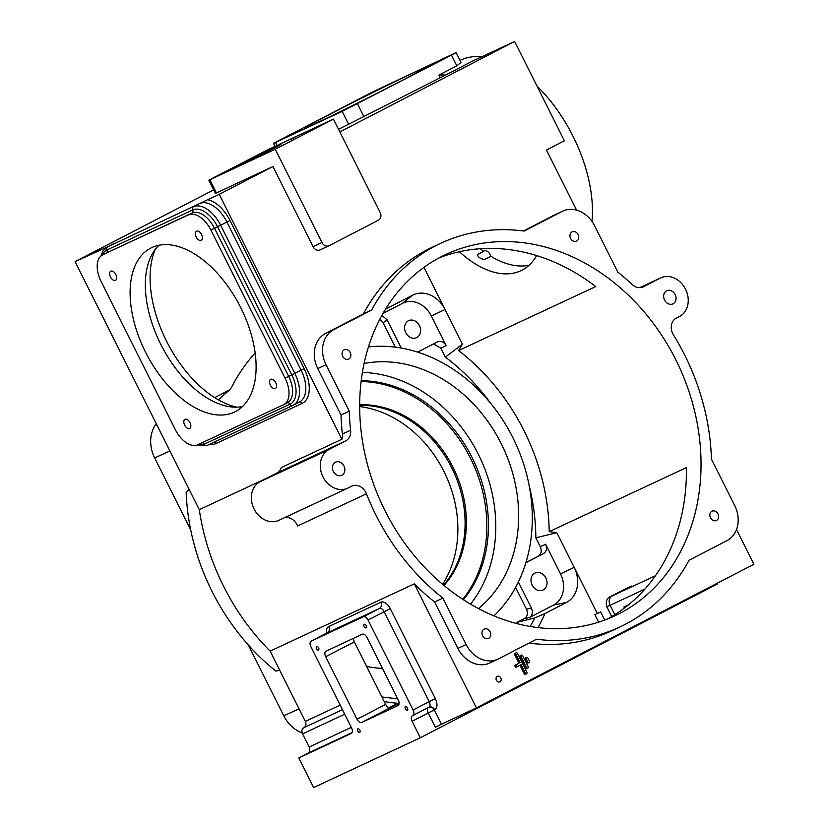 <?xml version="1.0" encoding="UTF-8"?>
<svg xmlns="http://www.w3.org/2000/svg" width="829" height="829" viewBox="0 0 829 829"><rect width="100%" height="100%" fill="white"/><g stroke="black" fill="none" stroke-linecap="round" stroke-linejoin="round"><path stroke-width="1.24" d="M394.687 705.272L389.785 707.769L394.687 705.272M623.802 589.927L618.9 592.414L623.802 589.927M624.869 607.709L623.905 606.983L624.424 608.04M607.294 619.066A199.457 163.759 65 0 0 686.412 467.608L549.223 531.638A199.457 163.759 -115 0 0 458.551 350.574L595.74 286.554A199.457 163.759 65 0 0 438.8 258.016M518.374 581.999L531.451 608.123L526.467 609.118C528.135 613.305 527.451 616.444 524.425 618.548L517.12 622.32A195.654 160.629 -115 0 1 516.529 623.501M526.467 609.118L515.597 587.409M366.687 666.537A162.753 133.624 65 0 0 382.49 668.443M604.745 620.051L600.652 611.875L594.89 614.683L598.631 622.154M597.274 613.45L556.829 532.695L549.223 531.638M517.12 622.32L534.736 617.957L544.974 613.574L566.414 602.476A27.616 22.673 65 0 0 574.186 567.368L560.497 573.865A24.507 20.124 65 0 1 553.596 605.035L529.41 617.553L524.425 618.548M717.209 583.253L717.541 583.937L420.334 737.758L313.652 787.55L298.813 757.924L307.766 753.292A4.912 4.031 65 0 0 309.155 747.043L302.554 733.883A4.912 4.031 -115 0 1 303.942 727.634A4.912 4.031 65 0 0 305.321 721.396L270.14 651.128L414.293 583.854A211.737 173.831 65 0 0 434.624 601.958L457.877 648.392A27.616 22.673 65 0 0 489.701 662.993L497.96 659.138A27.616 22.673 65 0 0 498.643 658.806L536.518 639.2A211.737 173.831 65 0 0 619.895 626.993A211.737 173.831 65 0 0 689.034 560.259L726.919 540.653A27.616 22.673 65 0 0 734.691 505.545L711.437 459.111A211.737 173.831 65 0 0 673.459 334.947A12.269 10.072 65 0 1 676.257 318.16L679.479 316.502A21.481 17.637 -115 0 0 685.687 289.508A21.481 17.637 -115 0 0 660.786 277.829L639.708 287.663L660.247 278.098A21.481 17.637 -115 0 1 660.786 277.829M353.537 638.299A4.912 2.798 -117.4 0 0 354.335 641.884L385.661 704.432A4.912 2.798 -117.4 0 0 390.397 707.634L399.091 703.572M701.013 460.789A199.457 163.759 65 0 0 446.002 254.389A199.457 163.759 65 0 0 362.055 438.323A199.457 163.759 65 0 0 614.703 615.874A199.457 163.759 65 0 0 701.013 460.789M500.83 677.977A3.015 2.477 65 0 0 497.348 676.381A3.015 2.477 65 0 0 496.384 680.163A3.015 2.477 65 0 0 499.908 681.852A3.015 2.477 65 0 0 500.83 677.977M716.536 520.425A5.14 4.218 65 0 0 718.018 513.959A5.14 4.218 65 0 0 712.059 511.172A5.14 4.218 65 0 0 710.412 517.607A5.14 4.218 65 0 0 716.411 520.488A5.14 4.218 65 0 0 716.536 520.425M482.602 635.708A5.14 4.218 65 0 0 488.53 638.423A5.14 4.218 65 0 0 490.177 631.988A5.14 4.218 65 0 0 484.177 629.107A5.14 4.218 65 0 0 482.602 635.708M531.451 608.123C533.12 612.31 532.436 615.45 529.41 617.553M493.97 615.885A154.039 126.464 65 0 0 515.089 442.251A154.039 126.464 65 0 0 368.449 346.916M420.334 737.758L412.096 721.303A4.912 2.798 62.6 0 1 412.376 715.759A4.912 2.798 62.6 0 1 412.438 715.728L412.759 715.582A4.912 2.798 -117.4 0 0 412.811 715.551A4.912 2.798 -117.4 0 0 413.101 710.007L368.045 620.03A4.912 2.798 -117.4 0 0 363.299 616.817L311.227 641.118A4.912 2.798 -117.4 0 0 311.176 641.149A4.912 2.798 -117.4 0 0 310.885 646.693L351.548 727.893A4.912 2.798 62.6 0 1 351.268 733.447A4.912 2.798 62.6 0 1 351.206 733.468L298.813 757.924M366.231 625.605A1.99 1.14 -117.4 0 0 364.283 624.32A1.99 1.14 -117.4 0 0 364.19 626.61A1.99 1.14 -117.4 0 0 366.117 627.854A1.99 1.14 -117.4 0 0 366.231 625.605M359.817 730.131A1.99 1.14 -117.4 0 0 357.869 728.846A1.99 1.14 -117.4 0 0 357.776 731.137A1.99 1.14 -117.4 0 0 359.703 732.38A1.99 1.14 -117.4 0 0 359.817 730.131M407.443 707.904A1.99 1.14 -117.4 0 0 405.495 706.619A1.99 1.14 -117.4 0 0 405.402 708.909A1.99 1.14 -117.4 0 0 407.329 710.152A1.99 1.14 -117.4 0 0 407.443 707.904M325.693 656.713A4.912 2.798 62.6 0 1 325.973 651.159A4.912 2.798 62.6 0 1 326.035 651.138L362.232 634.237A4.912 2.798 62.6 0 1 366.967 637.449L398.293 699.997A4.912 2.798 62.6 0 1 398.013 705.541A4.912 2.798 62.6 0 1 397.951 705.572L361.755 722.463A4.912 2.798 62.6 0 1 357.019 719.251L325.693 656.713L354.335 641.884M318.605 647.832A1.99 1.14 -117.4 0 0 316.657 646.547A1.99 1.14 -117.4 0 0 316.564 648.838A1.99 1.14 -117.4 0 0 318.491 650.081A1.99 1.14 -117.4 0 0 318.605 647.832M414.293 583.854L476.406 707.893L753.913 564.259L736.515 529.503M214.69 397.64L228.959 390.252L231.25 387.899A201.613 165.52 -115 0 1 255.135 353.019M433.505 343.921L440.883 348.17L445.36 357.123L462.416 344.159L445.059 309.497A27.616 22.673 65 0 0 412.552 295.228L385.475 309.248M417.65 352.138L437.484 341.869C440.966 340.595 443.878 341.849 446.209 345.641L431.36 316.004L445.059 309.497L423.961 267.352M236.876 407.184A98.195 56.03 62.6 0 1 166.474 341.03A98.195 56.03 62.6 0 1 155.23 249.425M445.36 357.123A195.654 160.629 -115 0 1 490.83 403.526M529.192 485.732A195.654 160.629 -115 0 1 535.845 537.814L540.321 546.757L545.648 544.228L560.497 573.865M462.416 344.159L458.551 350.574M556.829 532.695L535.845 537.814M642.962 287.01L643.584 286.72A12.269 10.072 65 0 1 643.273 286.875A12.269 10.072 65 0 1 632.185 284.482A211.737 173.831 65 0 0 617.823 272.161L594.569 225.726A27.616 22.673 65 0 0 562.756 211.126A27.616 22.673 65 0 0 562.072 211.457L524.187 231.063A211.737 173.831 65 0 0 440.81 243.26A211.737 173.831 65 0 0 371.672 310.005L333.786 329.61A27.616 22.673 65 0 0 326.015 364.719L349.268 411.153A211.737 173.831 65 0 0 350.626 430.21A12.269 10.072 -115 0 1 345.693 440.904L329.03 449.515A21.481 17.637 65 0 0 322.813 476.509A21.481 17.637 65 0 0 347.724 488.188A21.481 17.637 65 0 0 348.253 487.929L351.475 486.26A12.269 10.072 -115 0 1 351.786 486.105A12.269 10.072 -115 0 1 366.47 493.825A211.737 173.831 65 0 0 442.883 598.103L466.136 644.537A27.616 22.673 65 0 0 497.96 659.138M643.584 286.72L660.247 278.098M664.568 300.036A7.264 5.958 -115 0 1 666.796 290.71A7.264 5.958 -115 0 1 675.272 294.772A7.264 5.958 -115 0 1 672.941 303.88A7.264 5.958 -115 0 1 664.568 300.036M344.17 349.838A5.14 4.218 65 0 0 342.688 356.304A5.14 4.218 65 0 0 348.646 359.092A5.14 4.218 65 0 0 350.294 352.657A5.14 4.218 65 0 0 344.304 349.776A5.14 4.218 65 0 0 344.17 349.838M578.103 234.555A5.14 4.218 65 0 0 572.186 231.84A5.14 4.218 65 0 0 570.528 238.275A5.14 4.218 65 0 0 576.528 241.156A5.14 4.218 65 0 0 578.103 234.555M343.942 465.981A7.264 5.958 65 0 0 335.569 462.147A7.264 5.958 65 0 0 333.237 471.245A7.264 5.958 65 0 0 341.714 475.307A7.264 5.958 65 0 0 343.942 465.981M536.612 255.581A98.195 56.03 62.6 0 1 522.021 270.161A98.195 56.03 62.6 0 1 459.359 251.715M528.912 643.128A211.737 173.831 65 0 0 611.636 630.848L619.895 626.993M518.954 663.231L516.426 664.599A1.109 0.912 65 0 0 517.389 666.589L521.089 664.671L525.337 673.158A1.109 0.912 65 0 0 526.943 672.319L517.462 653.387A1.109 0.912 65 0 0 516.187 652.806L515.047 653.335A1.109 0.912 65 0 0 514.705 654.755L518.954 663.231L515.286 665.138A1.109 0.912 65 0 0 516.27 667.107L517.358 666.599M519.97 665.252L524.187 673.687A1.109 0.912 65 0 0 525.462 674.267L526.612 673.739M521.389 655.086L520.249 655.615A1.109 0.912 65 0 0 519.907 657.034L525.441 668.07A1.109 0.912 65 0 0 526.705 668.651L527.855 668.122A1.109 0.912 65 0 0 528.187 666.703L522.664 655.666A1.109 0.912 65 0 0 521.058 656.506L526.581 667.532A1.109 0.912 65 0 0 527.855 668.122M526.591 657.366L525.451 657.905A1.109 0.912 65 0 0 525.109 659.314L526.684 662.454A1.109 0.912 65 0 0 527.949 663.034L529.099 662.506A1.109 0.912 65 0 0 529.43 661.086L527.866 657.946A1.109 0.912 65 0 0 526.26 658.786L527.824 661.915A1.109 0.912 65 0 0 529.099 662.506M525.959 562.487L543.523 553.617C546.591 551.503 547.295 548.373 545.648 544.228M543.523 553.617L525.876 562.756M545.855 577.989A9.388 7.71 -115 0 1 542.974 590.041A9.388 7.71 -115 0 1 532.021 584.797A9.388 7.71 -115 0 1 535.037 573.036A9.388 7.71 -115 0 1 545.855 577.989M431.36 316.004A24.507 20.124 65 0 0 402.511 303.341L412.552 295.228M382.977 313.445L402.511 303.341M395.298 347.185L383.122 322.875L387.029 319.725L381.868 315.434M387.029 319.725L400.967 347.558A7.368 6.041 -115 0 1 401.205 348.076M408.417 320.761A9.388 7.71 -115 0 1 408.656 320.647A9.388 7.71 -115 0 1 419.609 325.901A9.388 7.71 -115 0 1 416.593 337.662A9.388 7.71 -115 0 1 405.713 332.553A9.388 7.71 -115 0 1 408.417 320.761M383.122 322.875L379.796 319.289M254.513 353.703A195.654 160.629 -115 0 1 255.156 353.154M218.307 399.816L230.006 389.526M478.468 608.579A138.091 113.366 65 0 0 503.224 447.795A138.091 113.366 65 0 0 364.086 363.496M538.197 556.145C541.264 554.041 541.969 550.902 540.321 546.757M428.292 707.541A4.912 2.798 62.6 0 0 428.21 712.961L434.334 709.925L441.474 724.183L435.349 727.23L428.21 712.961L412.096 721.303M441.474 724.183L476.406 707.893M279.839 670.495L275.725 670.982A205.768 168.929 -115 0 1 186.142 492.084L189.126 489.348M270.14 651.128A211.737 173.831 -115 0 1 199.292 509.648L268.441 477.38M302.181 732.94A31.616 25.948 -115 0 1 283.787 715.79L248.317 644.952M190.722 529.938L154.66 457.919A31.616 25.948 -115 0 1 156.298 423.806M440.81 243.26L432.562 247.115A211.737 173.831 65 0 0 363.413 313.859L371.672 310.005M363.413 313.859L325.538 333.465A27.616 22.673 65 0 0 317.756 368.573L341.009 415.008L349.268 411.153M341.009 415.008A211.737 173.831 65 0 0 342.367 434.064A12.269 10.072 -115 0 1 341.89 439.277L281.238 467.577A12.269 10.072 -115 0 1 276.793 473.058L260.13 481.67A21.481 17.637 65 0 0 253.912 508.664A21.481 17.637 65 0 0 278.824 520.343L347.724 488.188M284.461 517.711A12.269 10.072 -115 0 1 297.57 525.98L366.47 493.825M434.624 601.958L442.883 598.103M576.58 210.131L546.477 150.028L564.383 140.754L514.654 41.45L339.849 131.925M562.756 211.126L554.497 214.98A27.616 22.673 65 0 0 553.813 215.312L523.534 230.98M329.869 114.288A67.512 1.295 -26.6 0 0 304.43 128.215A67.512 1.295 -26.6 0 0 365.371 99.148A67.512 1.295 -26.6 0 0 425.153 67.76A67.512 1.295 -26.6 0 0 392.241 82.962A67.512 1.295 -26.6 0 0 329.869 114.288M529.099 265.197A98.195 56.03 62.6 0 1 490.892 256.254L484.623 259.498C480.499 258.897 478.084 257.27 477.38 254.596L483.649 251.353A98.195 56.03 62.6 0 1 480.25 248.721M516.187 652.806A1.109 0.912 65 0 0 515.856 654.216L520.104 662.703M517.389 666.589A1.109 0.912 65 0 0 517.42 666.578L516.249 667.117M470.52 604.134A138.091 113.366 65 0 0 480.364 458.458A138.091 113.366 65 0 0 362.387 372.439M213.685 189.882L75.087 261.622L199.292 509.648M276.534 146.122A27.616 0.528 -26.6 0 0 248.783 159.79A27.616 0.528 -26.6 0 0 231.705 168.909A27.616 0.528 -26.6 0 0 256.638 157.023A27.616 0.528 -26.6 0 0 281.093 144.184A27.616 0.528 -26.6 0 0 276.534 146.122M158.961 245.229A92.06 52.528 -117.4 0 0 161.676 346.097A92.06 52.528 -117.4 0 0 242.462 406.552M328.875 245.819L320.284 249.819A6.135 5.036 -115 0 1 320.139 249.892A6.135 5.036 -115 0 1 313.061 246.648L321.953 242.503A6.135 5.036 65 0 0 329.03 245.747A6.135 5.036 65 0 0 329.175 245.674L378.418 220.193A6.135 5.036 65 0 0 380.138 212.39L333.434 119.117L275.249 149.23L209.841 179.758L216.431 192.919L272.948 166.546L313.061 246.648M272.948 166.546L219.239 194.349L341.89 439.277M75.087 261.622L107.677 246.824A28.227 16.114 -117.4 0 0 107.335 246.99L103.117 250.783L100.827 256.161M209.602 444.282A30.683 17.513 -117.4 0 0 216.286 443.463L302.015 403.454A30.683 17.513 -117.4 0 0 304.15 368.615L229.975 220.473A30.683 17.513 -117.4 0 0 207.675 199.737L219.239 194.349M460.012 60.403A116.609 66.538 62.6 0 1 482.146 56.621M537.026 86.123A116.609 66.538 62.6 0 1 592.01 221.447M456.105 52.61L460.997 62.372L456.831 65.833L451.484 55.139L456.105 52.61L372.107 92.185L273.477 143.365L342.18 111.387L451.484 55.139M338.553 129.324L445.505 75.087A116.609 66.538 62.6 0 0 438.924 75.097L456.831 65.833M445.505 75.087L472.354 61.191L514.654 41.45M378.998 89.097L374.884 91.19L378.998 89.097M354.284 104.962L350.17 107.055L354.284 104.962M293.963 133.117L289.839 135.21L293.963 133.117M439.329 60.942L435.215 63.045L439.329 60.942M483.649 251.353A6.197 3.544 62.6 0 1 484.26 250.876A6.197 3.544 62.6 0 1 490.892 256.254M463.38 599.719A129.49 106.319 65 0 0 473.97 461.442A129.49 106.319 65 0 0 361.195 380.739M207.675 199.737L107.677 246.824A2.456 2.01 65 0 0 106.982 249.943A25.772 14.704 -117.4 0 0 102.236 255.156M216.431 192.919L215.426 193.354L208.825 180.183L209.841 179.758M333.434 119.117L268.026 149.635L208.825 180.183M264.492 151.583L260.368 153.676L264.492 151.583M252.006 159.593L247.881 161.686L252.006 159.593M221.519 173.821L217.405 175.914L221.519 173.821M294.969 137.355L290.855 139.448L294.969 137.355M240.731 307.6A92.06 52.528 -117.4 0 0 150.785 248.078A92.06 52.528 -117.4 0 0 146.453 353.973A92.06 52.528 -117.4 0 0 235.415 411.588A92.06 52.528 -117.4 0 0 240.731 307.6M321.953 242.503L275.249 149.23M438.924 75.097L440.168 77.574M462.748 599.305A129.49 106.319 65 0 0 472.385 462.188A129.49 106.319 65 0 0 361.102 381.495M102.713 254.917A23.326 13.305 -117.4 0 0 102.433 255.052A23.326 13.305 -117.4 0 0 101.086 281.394L175.261 429.536A23.326 13.305 -117.4 0 0 197.768 444.758L283.497 404.749A23.326 13.305 -117.4 0 0 283.777 404.604A23.326 13.305 -117.4 0 0 285.124 378.262L210.939 230.13A23.326 13.305 -117.4 0 0 188.442 214.908L106.288 253.063L192.017 213.053A23.326 13.305 62.6 0 1 214.524 228.276L210.939 230.13M115.811 274.523A5.14 2.933 -117.4 0 0 110.785 271.207A5.14 2.933 -117.4 0 0 110.547 277.114A5.14 2.933 -117.4 0 0 115.511 280.337A5.14 2.933 -117.4 0 0 115.811 274.523M275.715 382.656A5.14 2.933 -117.4 0 0 270.7 379.33A5.14 2.933 -117.4 0 0 270.451 385.247A5.14 2.933 -117.4 0 0 275.425 388.459A5.14 2.933 -117.4 0 0 275.715 382.656M201.54 234.514A5.14 2.933 -117.4 0 0 196.514 231.198A5.14 2.933 -117.4 0 0 196.276 237.104A5.14 2.933 -117.4 0 0 201.24 240.327A5.14 2.933 -117.4 0 0 201.54 234.514M189.986 422.666A5.14 2.933 -117.4 0 0 184.971 419.339A5.14 2.933 -117.4 0 0 184.722 425.256A5.14 2.933 -117.4 0 0 189.696 428.469A5.14 2.933 -117.4 0 0 189.986 422.666M444.002 585.461A105.563 86.662 65 0 0 454.572 470.499A105.563 86.662 65 0 0 359.672 404.759M443.567 585.108A105.563 86.662 65 0 0 453.308 471.09A105.563 86.662 65 0 0 359.662 405.319M442.624 584.31A110.464 90.693 65 0 0 445.525 474.716A110.464 90.693 65 0 0 359.662 406.542M644.941 589.046L610.123 605.294L614.817 614.672M655.428 575.751L612.196 595.927A7.368 6.041 -115 0 0 610.123 605.294L606.787 606.714L611.719 616.558M628.506 604.838L623.905 606.983M388.832 707.634L399.101 702.847L388.832 707.634M399.112 703.324L393.35 706.256M631.004 586.196L631.18 586.113A7.368 6.041 65 0 0 631.004 586.196L612.196 595.927M631.366 586.03A7.368 6.041 65 0 0 631.18 586.113L610.496 596.528C606.745 598.186 605.512 601.574 606.787 606.714M398.086 703.324A206.67 169.676 -115 0 1 384.221 701.562M544.974 613.574A206.67 169.676 -115 0 1 538 627.594M534.736 617.957A200.649 164.733 -115 0 1 530.228 626.465M553.596 605.035L566.414 602.476M385.661 704.432L357.019 719.251M390.397 707.634L361.755 722.463M326.553 633.19A9.824 5.606 62.6 0 1 328.73 626.537L380.801 602.237A9.824 5.606 62.6 0 1 390.272 608.641L435.329 698.629L429.215 701.666A4.912 2.798 62.6 0 1 428.925 707.21A4.912 2.798 62.6 0 1 428.873 707.241L412.873 715.52M380.801 602.237A4.912 4.031 -115 0 1 379.413 608.486A4.912 2.798 62.6 0 1 384.159 611.688L429.215 701.666L413.101 710.007M390.272 608.641L368.045 620.03M327.227 632.838A4.912 2.798 62.6 0 1 327.289 632.807A4.912 2.798 62.6 0 1 327.341 632.786L379.413 608.486L363.299 616.817M328.73 626.537A4.912 4.031 -115 0 1 327.341 632.786L311.227 641.118M352.045 732.629L307.766 753.292M342.429 709.676L303.942 727.634M340.149 705.137L305.321 721.396M428.842 707.251A4.912 4.031 -115 0 1 434.334 709.925L434.645 709.779A4.912 4.031 65 0 0 428.987 707.178A4.912 4.031 65 0 0 428.945 707.199M435.329 698.629A9.824 5.606 62.6 0 1 434.645 709.779M299.051 708.857L283.787 715.79M169.914 450.997L154.66 457.919M351.289 727.385L309.155 747.043M344.698 714.215L302.554 733.883M228.959 390.252L218.234 399.847M446.209 345.641L440.883 348.17M325.538 333.465L333.786 329.61M317.756 368.573L326.015 364.719M342.367 434.064L350.626 430.21M276.793 473.058L345.693 440.904M260.13 481.67L329.03 449.515M457.877 648.392L466.136 644.537M553.813 215.312L562.072 211.457M515.286 665.138L516.426 664.599M514.705 654.755L515.856 654.216M524.187 673.687L525.337 673.158M525.441 668.07L526.581 667.532M519.907 657.034L521.058 656.506M526.684 662.454L527.824 661.915M525.109 659.314L526.26 658.786M400.231 347.911L400.967 347.558M113.936 243.581A28.227 16.114 -117.4 0 0 113.604 243.747A28.227 16.114 -117.4 0 0 113.272 243.923M229.975 220.473L226.908 221.996A28.227 16.114 -117.4 0 0 199.665 203.571M304.15 368.615L301.093 370.128L226.908 221.996L220.649 225.239A28.227 16.114 -117.4 0 0 193.406 206.815A2.456 2.01 65 0 0 192.711 209.934L106.982 249.943A2.456 2.01 -115 0 1 106.288 253.063A23.326 13.305 62.6 0 0 106.008 253.208A23.326 13.305 62.6 0 0 105.739 253.353M302.015 403.454A2.456 2.01 65 0 0 299.269 402.117M299.124 402.189A28.227 16.114 -117.4 0 0 299.466 402.024A28.227 16.114 -117.4 0 0 301.093 370.128L294.823 373.371L220.649 225.239L217.581 226.752A25.772 14.704 -117.4 0 0 192.711 209.934A2.456 2.01 -115 0 1 192.017 213.053L188.442 214.908M216.286 443.463A2.456 2.01 65 0 0 214.442 442.023M364.076 116.962L357.486 103.791M276.979 145.458L275.508 142.505M348.781 124.557L342.18 111.387M299.466 402.024L292.803 405.454A2.456 2.01 -115 0 0 292.855 405.433A28.227 16.114 -117.4 0 0 293.197 405.267A28.227 16.114 -117.4 0 0 294.823 373.371L291.767 374.895L217.581 226.752L214.524 228.276L288.71 376.407A23.326 13.305 62.6 0 1 287.362 402.759A23.326 13.305 62.6 0 1 287.083 402.894M197.851 444.717A25.772 14.704 -117.4 0 0 204.245 444.168A2.456 2.01 -115 0 0 207.126 445.432L292.741 405.485M196.214 445.287L207.074 445.463L292.803 405.454A2.456 2.01 -115 0 1 289.974 404.158A25.772 14.704 -117.4 0 0 291.767 374.895L285.124 378.262M202.141 442.717A2.456 2.01 65 0 1 204.245 444.168L289.974 404.158A2.456 2.01 65 0 0 287.207 402.832M397.723 698.857L382.262 697.023M412.811 715.551L428.987 707.178M311.176 641.149L327.797 632.496M320.139 249.892L329.03 245.747M273.477 143.365L274.99 146.391M113.604 243.747L107.335 246.99M102.433 255.052L106.008 253.208M283.777 404.604L287.362 402.759"/></g></svg>
